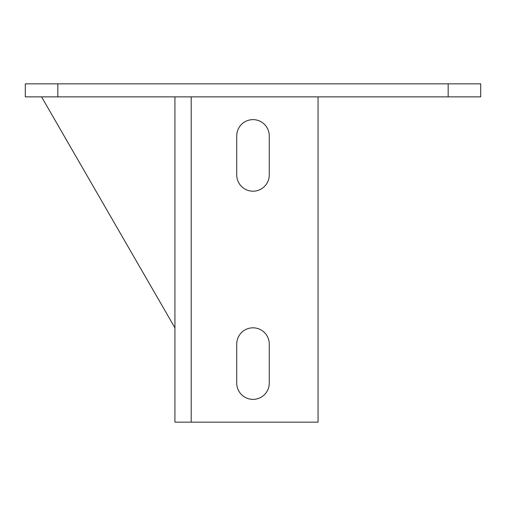 <?xml version="1.0" encoding="UTF-8"?>
<svg xmlns="http://www.w3.org/2000/svg" width="506" height="506" viewBox="0 0 506 506"><rect width="100%" height="100%" fill="white"/><g stroke="black" fill="none" stroke-linecap="round" stroke-linejoin="round"><path stroke-width="0.76" d="M448.171 96.861L448.171 83.851L480.7 83.851L480.7 96.861L25.3 96.861L25.3 83.851L57.829 83.851L57.829 96.861M448.171 83.851L57.829 83.851M269.262 383.112A16.262 16.262 0 0 1 253 399.379A16.262 16.262 0 0 1 236.738 383.112A16.262 16.262 0 0 0 253 399.379A16.262 16.262 0 0 0 269.262 383.112L269.262 344.08A16.262 16.262 0 0 0 253 327.818A16.262 16.262 0 0 0 236.738 344.08A16.262 16.262 0 0 1 253 327.818A16.262 16.262 0 0 1 269.262 344.08M269.262 174.931A16.262 16.262 0 0 1 253 191.198A16.262 16.262 0 0 1 236.738 174.931A16.262 16.262 0 0 0 253 191.198A16.262 16.262 0 0 0 269.262 174.931L269.262 135.899A16.262 16.262 0 0 0 253 119.631A16.262 16.262 0 0 0 236.738 135.899A16.262 16.262 0 0 1 253 119.631A16.262 16.262 0 0 1 269.262 135.899M318.059 96.861L318.059 422.149L174.931 422.149L174.931 96.861M236.738 344.08L236.738 383.112M236.738 135.899L236.738 174.931M41.562 96.861L174.931 327.863M191.198 422.149L191.198 96.861"/></g></svg>
